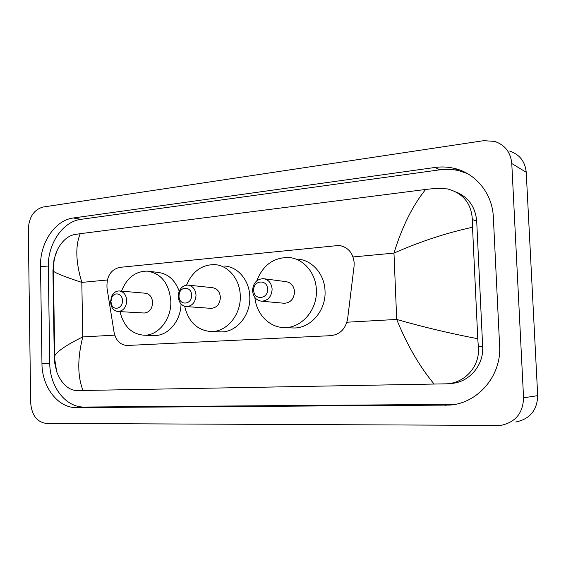 <?xml version="1.0" encoding="UTF-8"?>
<svg xmlns="http://www.w3.org/2000/svg" width="566" height="566" viewBox="0 0 566 566"><rect width="100%" height="100%" fill="white"/><g stroke="black" fill="none" stroke-linecap="round" stroke-linejoin="round"><path stroke-width="0.85" d="M354.054 266.353L354.196 262.964C353.12 252.967 348.118 247.116 339.183 245.418L119.568 267.385C110.54 269.791 106.351 276.71 107.016 288.158L114.063 332.221C115.846 340.477 120.162 344.899 127.003 345.479L330.919 335.659C340.102 334.471 345.677 328.832 347.644 318.736L354.054 266.353M28.3 229.287C29 217.047 33.939 209.625 43.108 207.022L483.619 140.686L494.564 141.366C504.922 144.875 510.659 152.261 511.777 163.517L523.557 397.799C523.019 413.173 515.407 422.377 500.726 425.42L46.32 423.425C36.939 422.102 31.724 415.218 30.677 402.766L28.3 229.287M509.669 151.051C519.63 154.454 525.149 161.529 526.231 172.276L537.7 395.648C537.198 410.293 529.896 419.073 515.789 421.995M499.615 345.84L493.347 217.153C492.448 193.473 475.596 173.076 454.066 168.321C447.791 166.864 441.43 166.581 434.992 167.472L73.347 217.981C55.029 220.153 39.846 242.984 40.54 266.183L41.955 363.372C41.919 386.953 57.958 408.128 76.594 407.612L449.779 405.079C477.754 403.374 501.653 375.789 499.615 345.84M467.339 173.529L458.793 170.677C452.581 169.227 446.284 168.937 439.909 169.807L80.938 219.339C62.713 221.476 47.608 244.066 48.301 267.039L49.766 363.259C49.737 386.606 65.72 407.562 84.256 407.046L455.05 404.357M448.222 383.663L450.769 383.451C468.606 382.864 483.93 365.551 482.664 346.739L476.706 221.165C475.369 206.809 468.379 197.032 455.722 191.846M434.129 384.102C419.42 366.322 406.947 344.772 396.702 319.443C423.304 327.063 450.331 333.494 477.775 338.73L478.334 346.668C480.456 365.608 465.33 383.189 446.355 383.826L76.863 390.604C68.175 389.995 61.453 383.734 56.72 371.82L54.683 362.891L54.272 356.792L52.935 270.873L54.053 259.228L57.527 249.465C62.14 240.989 67.694 236.043 74.188 234.621L80.238 233.687C75.207 245.863 75.731 262.1 81.815 282.399C65.918 277.191 56.459 273.484 53.43 271.263L52.935 270.873M477.775 338.73L472.518 227.242C445.951 233.065 419.767 241.689 393.971 253.108C402.051 226.789 412.6 205.578 425.625 189.469L80.238 233.687M425.625 189.469L436.273 188.308L447.494 188.924C463.045 193.14 471.329 203.335 472.341 219.516L472.518 227.242M54.272 356.792L54.739 355.83C57.654 350.934 66.993 344.637 82.778 336.926C77.379 358.356 77.457 376.22 82.997 390.512M253.717 290.28C253.044 280.128 267.541 278.868 267.562 289.191C268.192 299.471 253.66 300.504 253.717 290.28M252.549 290.691C253.094 283.17 256.639 279.158 263.19 278.649C268.503 279.477 271.482 282.979 272.133 289.148C271.602 296.591 268.121 300.617 261.69 301.211C256.242 300.454 253.193 296.945 252.549 290.691M283.559 303.199L284.394 303.277C290.655 302.711 294.037 298.855 294.539 291.709C293.903 285.788 291.002 282.427 285.823 281.62L264.329 278.797M256.752 280.863C262.949 265.114 273.661 257.332 288.872 257.523C303.475 258.528 316.005 273.038 316.366 290.054C317.484 309.949 301.409 328.33 284.252 327.551C269.317 327.572 256.341 313.996 254.898 297.546M297.85 259.115C312.283 260.119 324.679 274.397 325.04 291.115C326.158 310.67 310.281 328.733 293.315 327.969L291.624 327.891M110.95 301.536L111.778 297.546C114.382 291.299 122.546 293.598 122.433 300.631C122.872 308.307 113.596 311.314 111.445 304.275L110.95 301.536M110.504 301.862L111.672 296.23C113.448 292.735 115.959 290.974 119.2 290.945C123.713 291.624 126.232 294.836 126.749 300.581C126.282 307.26 123.423 310.904 118.167 311.519C114.94 311.272 112.613 309.34 111.198 305.725L110.504 301.862M143.828 312.998L144.231 313.019C149.382 312.439 152.176 308.93 152.622 302.499C152.105 296.966 149.636 293.867 145.214 293.209L119.751 290.995M121.506 291.143C126.798 277.885 135.38 271.213 147.266 271.121C161.296 273.413 169.142 283.41 170.826 301.119C171.597 319.132 158.324 335.758 144.104 335.221C131.595 334.131 123.558 326.264 119.999 311.625M149.495 271.39L157.659 272.373C167.784 273.498 174.965 279.788 179.217 291.249M181.028 303.928C180.858 320.979 168.074 335.949 154.56 335.482L153.747 335.461M179.012 296.174L179.167 294.221C180.42 285.745 191.676 286.53 191.591 295.176C192.129 304.699 179.387 306.057 179.033 296.619L179.012 296.174M178.233 296.534L178.46 293.782C179.882 288.193 183.002 285.292 187.813 285.08C192.709 285.83 195.447 289.176 196.027 295.134C195.532 302.173 192.39 305.994 186.596 306.609C181.828 306.001 179.047 302.852 178.262 297.164L178.233 296.534M210.616 308.329L211.182 308.364C216.842 307.784 219.912 304.112 220.379 297.348C219.806 291.624 217.132 288.398 212.349 287.677L188.591 285.165M186.547 285.13C192.433 271.376 201.857 264.541 214.818 264.626C228.331 265.341 240.012 279.363 240.267 295.834C241.201 314.746 226.641 332.2 211.054 331.556C197.201 330.311 188.407 321.884 184.672 306.284M224.589 266.027C237.968 266.749 249.535 280.559 249.797 296.754C250.731 315.354 236.333 332.525 220.896 331.888L219.75 331.853M346.916 322.217L396.702 319.443L393.971 253.108L353.057 256.943M114.756 335.143L82.778 336.926L81.815 282.399L107.328 280M523.557 397.799L537.7 395.648M511.777 163.517L526.231 172.276M80.938 219.339L73.347 217.981M48.301 267.039L40.54 266.183M439.909 169.807L434.992 167.472M450.437 404.591L445.569 405.277M84.256 407.046L76.594 407.612M49.766 363.259L41.955 363.372M482.664 346.739L478.334 346.668M476.706 221.165L472.341 219.516M458.793 170.677L454.066 168.321M454.604 404.393L449.779 405.079M56.72 371.82L54.761 359.474L53.423 271.263C53.317 262.688 54.683 255.422 57.527 249.465M284.252 327.551L293.315 327.969M261.69 301.211L284.394 303.277M111.778 297.546L111.672 296.23M144.104 335.221L154.56 335.482M118.167 311.519L144.231 313.019M111.445 304.275L111.198 305.725M179.167 294.221L178.46 293.782M211.054 331.556L220.896 331.888M186.596 306.609L211.182 308.364M179.033 296.619L178.262 297.164"/></g></svg>
